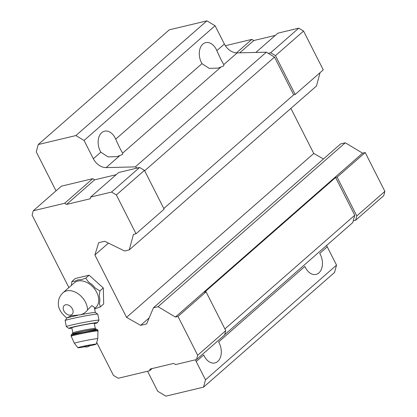 <?xml version="1.0" encoding="UTF-8"?>
<svg xmlns="http://www.w3.org/2000/svg" width="417" height="417" viewBox="0 0 417 417"><rect width="100%" height="100%" fill="white"/><g stroke="black" fill="none" stroke-linecap="round" stroke-linejoin="round"><path stroke-width="0.63" d="M87.502 310.013A16.326 11.358 48.8 0 0 78.318 293.907A16.326 11.358 48.8 0 0 63.014 292.718C58.854 296.722 58.458 300.793 58.416 302.21C57.734 307.647 60.528 312.906 66.803 317.989L71.13 315.747L79.991 314.892C83.228 314.1 85.73 312.474 87.502 310.013L91.787 305.598L94.315 307.266L95.347 312.521L97.766 314.147A16.638 0.74 -11.1 0 1 97.792 314.173L98.975 320.22A16.638 0.74 -11.1 0 1 98.965 320.251L97.343 322.758A14.559 0.646 -11.1 0 1 94.367 323.722M63.014 292.718L74.252 282.882A16.326 11.358 48.8 0 1 93.554 287.683A16.326 11.358 48.8 0 1 95.759 307.449L94.555 308.502M56.029 190.845L36.258 151.871L38.239 144.548L169.271 29.842L206.905 20.85L215.083 25.745L224.367 44.04A12.479 8.684 48.8 0 0 237.158 52.891L266.343 52.188L274.522 57.082L144.652 170.772M68.888 287.579L32.109 215.078L33.271 210.767L64.635 203.272L66.564 204.424L90.161 198.784L90.625 197.064L111.537 192.065L116.348 194.947L136.041 233.765L133.44 234.385L129.254 249.898L124.62 251.003L104.672 241.261L98.699 242.689L94.883 254.964L126.539 317.363L140.638 325.359L146.617 323.931L153.435 307.793L158.064 306.688L175.38 317.056L177.981 316.435L206.076 291.843L204.58 292.197L335.612 177.491L354.758 215.235L352.777 222.558L224.674 334.7M327.246 246.833L319.745 253.4A13.824 9.32 -103.4 0 1 318.89 272.906A13.824 9.32 -103.4 0 1 316.044 274.402A13.824 9.32 -103.4 0 1 304.858 266.432L218.607 341.94A13.824 9.32 -103.4 0 1 217.752 361.44A13.824 9.32 -103.4 0 1 214.906 362.941A13.824 9.32 -103.4 0 1 203.72 354.966L196.219 361.539L205.498 379.835L203.522 387.158L334.554 272.452L336.529 265.129L327.246 246.833A12.479 8.684 48.8 0 1 326.626 245.451M216.861 50.613C219.915 57.609 222.24 62.258 223.83 64.562L223.694 65.938L218.174 68.075L209.172 68.362L201.979 63.639A13.824 9.32 -103.4 0 1 205.68 42.638A13.824 9.32 -103.4 0 1 216.861 50.613L224.367 44.04M115.723 139.148C118.777 146.138 121.097 150.787 122.692 153.096L122.556 154.478L117.036 156.61L108.055 156.907L100.841 152.179A13.824 9.32 -103.4 0 1 104.542 131.178A13.824 9.32 -103.4 0 1 115.723 139.148L201.979 63.639M196.219 361.539A12.479 8.684 48.8 0 1 195.469 359.808M119.46 155.932L106.132 167.598A12.479 8.684 48.8 0 1 93.335 158.747L84.057 140.451L75.878 135.556L38.239 144.548M206.905 20.85L75.878 135.556M215.083 25.745L84.057 140.451M106.132 167.598L135.317 166.894L137.24 168.046L139.627 167.472L144.438 170.355L164.131 209.172L136.041 233.765M266.343 52.188L135.317 166.894M274.522 57.082L293.672 94.826L163.798 208.516M255.829 52.443L277.842 33.172L298.754 28.174L303.566 31.056L323.258 69.874L295.163 94.466L293.672 94.826M320.074 72.662L316.472 86.001L129.254 249.898M108.436 243.095L94.883 254.964M290.889 108.399L313.756 153.472L126.539 317.363M149.166 317.895L140.638 325.359M313.756 153.472L323.446 158.96M158.064 306.688L345.281 142.791L340.653 143.901L153.435 307.793M345.281 142.791L362.597 153.164L175.38 317.056M335.612 177.491L337.103 177.136L356.796 215.954L355.633 220.259L353.246 220.833M362.597 153.164L365.198 152.544L337.103 177.136M354.758 215.235L224.888 328.924M336.529 265.129L205.498 379.835M203.522 387.158L165.883 396.15L157.704 391.255L147.561 371.255M90.625 197.064L118.72 172.471L137.24 168.046M33.271 210.767L61.367 186.175L92.73 178.679L94.654 179.831L116.187 174.687M268.272 53.34L270.659 52.766L275.47 55.649L295.163 94.466M225.342 45.714L251.852 39.38L236.434 52.881M251.852 39.38L253.781 40.532L239.733 52.829M253.781 40.532L275.309 35.388M298.754 28.174L270.659 52.766M303.566 31.056L275.47 55.649M365.198 152.544L384.891 191.361L356.796 215.954M384.891 191.361L383.729 195.667L355.633 220.259M206.076 291.843L225.769 330.66L224.607 334.966L196.511 359.558L175.599 364.557L173.675 363.405L150.078 369.045L149.614 370.765L152.142 368.55M64.635 203.272L92.73 178.679M66.564 204.424L94.654 179.831M111.537 192.065L139.627 167.472M116.348 194.947L144.438 170.355M177.981 316.435L197.674 355.253L225.769 330.66M197.674 355.253L196.511 359.558M149.614 370.765L118.246 378.261L113.434 375.383L96.728 342.451M71.354 285.421L71.906 281.48L75.31 278.504L89.102 275.204L103.296 287.933L103.692 303.962L100.288 306.938L95.816 308.486A17.217 11.978 48.8 0 1 94.68 309.127M71.906 281.48L74.867 281.256A17.217 11.978 48.8 0 1 81.226 279.734L85.704 278.186L89.102 275.204M85.704 278.186L88.774 282.278A17.217 11.978 48.8 0 1 95.316 288.142L99.892 290.915L99.246 295.893A17.217 11.978 48.8 0 1 99.428 303.279L100.288 306.938M99.892 290.915L103.296 287.933M67.434 317.811A14.559 0.646 -11.1 0 1 77.765 315.341M79.991 314.892A14.559 0.646 -11.1 0 1 95.331 312.51M71.917 328.132A14.559 0.646 -11.1 0 1 68.8 328.361L66.345 326.657A16.638 0.74 -11.1 0 1 66.324 326.626L65.141 320.584A16.638 0.74 -11.1 0 1 65.151 320.548L66.788 318.114A14.559 0.646 -11.1 0 1 66.934 318.009M84.37 346.454L89.764 345.396A4.16 4.16 0 0 1 84.37 346.454M84.974 346.746A9.356 0.417 -11.1 0 1 77.885 347.731A9.356 0.417 -11.1 0 1 86.986 345.511A9.356 0.417 -11.1 0 1 96.249 344.129A9.356 0.417 -11.1 0 1 93.325 345.005A9.356 0.417 -11.1 0 1 89.316 345.891M72.839 332.834L71.839 327.736A11.436 0.511 -11.1 0 1 82.967 325.031A11.436 0.511 -11.1 0 1 94.289 323.331L95.29 328.424A11.436 0.511 -11.1 0 0 83.968 330.128A11.436 0.511 -11.1 0 0 72.839 332.834L72.422 333.845M68.8 328.361A14.559 0.646 -11.1 0 1 82.941 324.895A14.559 0.646 -11.1 0 1 97.343 322.758M66.324 326.626A16.638 0.74 -11.1 0 1 82.509 322.695A16.638 0.74 -11.1 0 1 98.975 320.22M65.151 320.548A16.638 0.74 -11.1 0 1 65.886 320.204A16.638 0.74 -11.1 0 1 83.509 316.227A16.638 0.74 -11.1 0 1 97.766 314.147M70.749 315.043A5.927 4.123 48.8 0 1 63.165 308.241A5.927 4.123 48.8 0 1 70.536 306.479A5.927 4.123 48.8 0 1 70.749 315.043M237.158 52.891L223.83 64.562M220.598 67.392L122.692 153.096M100.841 152.179L93.335 158.747M77.885 347.731L74.419 343.311A11.911 0.532 -11.1 0 1 86.001 340.486A11.911 0.532 -11.1 0 1 97.792 338.724L97.974 330.228A13.725 0.61 -11.1 0 0 84.385 332.271A13.725 0.61 -11.1 0 0 71.036 335.518L71.938 333.996L83.979 331.14L95.222 329.242L96.671 329.169L97.974 330.228M74.419 343.311L71.182 336.248A13.725 0.61 -11.1 0 1 84.531 333.001A13.725 0.61 -11.1 0 1 98.115 330.957M92.61 330.431A12.479 0.558 -11.1 0 1 72.334 334.116A12.479 0.558 -11.1 0 1 87.857 330.405A12.479 0.558 -11.1 0 1 92.61 330.431M96.249 344.129L97.792 338.724M71.182 336.248L71.036 335.518M96.061 329.206L95.29 328.424"/></g></svg>
